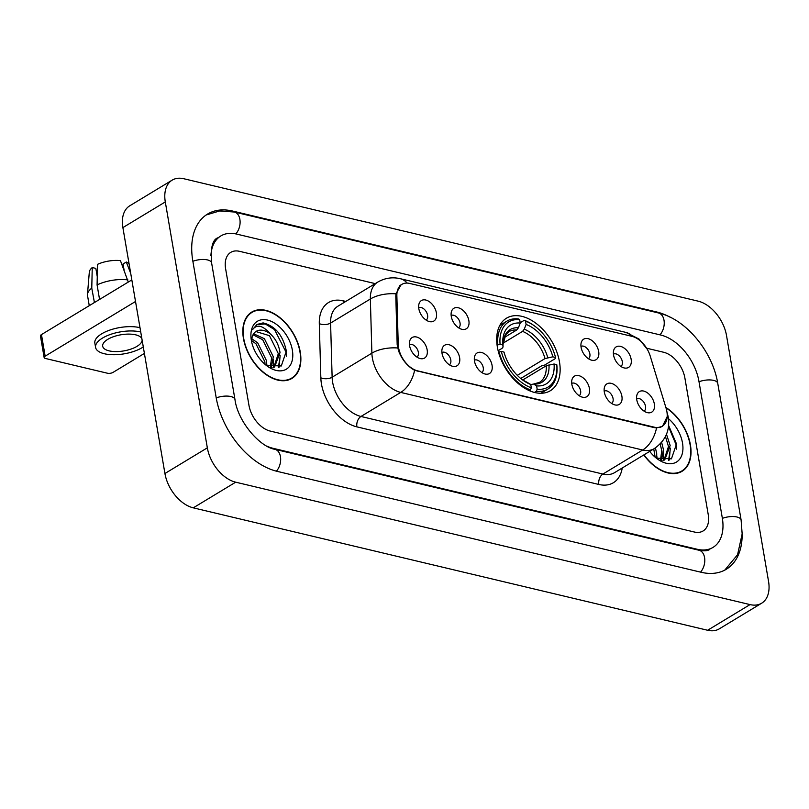 <?xml version="1.0" encoding="UTF-8"?>
<svg xmlns="http://www.w3.org/2000/svg" width="809" height="809" viewBox="0 0 809 809"><rect width="100%" height="100%" fill="white"/><g stroke="black" fill="none" stroke-linecap="round" stroke-linejoin="round"><path stroke-width="1.21" d="M559.474 361.856A42.381 26.788 58.8 0 0 537.803 324.733A42.381 26.788 58.8 0 0 506.485 318.2A42.381 26.788 58.8 0 0 497.373 347.071A42.381 26.788 58.8 0 0 519.044 384.184A42.381 26.788 58.8 0 0 550.363 390.717A42.381 26.788 58.8 0 0 559.474 361.856M581.105 347.344A11.993 7.584 -121.2 0 1 581.297 342.399A11.993 7.584 -121.2 0 1 590.287 339.507A11.993 7.584 -121.2 0 1 598.68 351.521A11.993 7.584 -121.2 0 1 592.127 360.298A11.993 7.584 -121.2 0 1 581.105 347.344M588.426 358.721A7.2 4.551 58.8 0 0 589.862 353.897A7.2 4.551 58.8 0 0 586.252 347.648A7.2 4.551 58.8 0 0 580.973 346.414M451.28 316.44A11.993 7.584 -121.2 0 1 451.483 311.505A11.993 7.584 -121.2 0 1 460.473 308.603A11.993 7.584 -121.2 0 1 468.856 320.627A11.993 7.584 -121.2 0 1 462.313 329.405A11.993 7.584 -121.2 0 1 451.28 316.44M458.602 327.827A7.2 4.551 58.8 0 0 460.048 322.993A7.2 4.551 58.8 0 0 456.438 316.754A7.2 4.551 58.8 0 0 451.159 315.52M418.829 308.714A11.993 7.584 -121.2 0 1 419.032 303.779A11.993 7.584 -121.2 0 1 428.022 300.887A11.993 7.584 -121.2 0 1 436.405 312.901A11.993 7.584 -121.2 0 1 429.862 321.679A11.993 7.584 -121.2 0 1 418.829 308.714M426.151 320.101A7.2 4.551 58.8 0 0 427.587 315.267A7.2 4.551 58.8 0 0 423.987 309.028A7.2 4.551 58.8 0 0 418.708 307.794M613.556 355.06A11.993 7.584 -121.2 0 1 613.758 350.125A11.993 7.584 -121.2 0 1 622.748 347.233A11.993 7.584 -121.2 0 1 631.131 359.247A11.993 7.584 -121.2 0 1 624.588 368.024A11.993 7.584 -121.2 0 1 613.556 355.06M620.877 366.447A7.2 4.551 58.8 0 0 622.313 361.613A7.2 4.551 58.8 0 0 618.713 355.373A7.2 4.551 58.8 0 0 613.434 354.14M604.313 392.041A11.993 7.584 -121.2 0 1 604.505 387.106A11.993 7.584 -121.2 0 1 613.495 384.204A11.993 7.584 -121.2 0 1 621.888 396.228A11.993 7.584 -121.2 0 1 615.336 405.006A11.993 7.584 -121.2 0 1 604.313 392.041M611.634 403.428A7.2 4.551 58.8 0 0 613.07 398.594A7.2 4.551 58.8 0 0 609.46 392.355A7.2 4.551 58.8 0 0 604.181 391.121M571.852 384.315A11.993 7.584 -121.2 0 1 572.054 379.381A11.993 7.584 -121.2 0 1 581.044 376.488A11.993 7.584 -121.2 0 1 589.427 388.502A11.993 7.584 -121.2 0 1 582.885 397.28A11.993 7.584 -121.2 0 1 571.852 384.315M579.173 395.702A7.2 4.551 58.8 0 0 580.619 390.868A7.2 4.551 58.8 0 0 577.009 384.629A7.2 4.551 58.8 0 0 571.73 383.395M474.499 361.148A11.993 7.584 -121.2 0 1 474.691 356.213A11.993 7.584 -121.2 0 1 483.681 353.311A11.993 7.584 -121.2 0 1 492.064 365.334A11.993 7.584 -121.2 0 1 485.521 374.112A11.993 7.584 -121.2 0 1 474.499 361.148M481.81 372.534A7.2 4.551 58.8 0 0 483.256 367.701A7.2 4.551 58.8 0 0 479.646 361.461A7.2 4.551 58.8 0 0 474.367 360.227M442.038 353.422A11.993 7.584 -121.2 0 1 442.24 348.487A11.993 7.584 -121.2 0 1 451.23 345.585A11.993 7.584 -121.2 0 1 459.613 357.608A11.993 7.584 -121.2 0 1 453.07 366.386A11.993 7.584 -121.2 0 1 442.038 353.422M449.359 364.808A7.2 4.551 58.8 0 0 450.795 359.975A7.2 4.551 58.8 0 0 447.195 353.735A7.2 4.551 58.8 0 0 441.916 352.502M409.587 345.696A11.993 7.584 -121.2 0 1 409.789 340.761A11.993 7.584 -121.2 0 1 418.769 337.859A11.993 7.584 -121.2 0 1 427.162 349.882A11.993 7.584 -121.2 0 1 420.609 358.66A11.993 7.584 -121.2 0 1 409.587 345.696M416.908 357.082A7.2 4.551 58.8 0 0 418.344 352.249A7.2 4.551 58.8 0 0 414.734 346.009A7.2 4.551 58.8 0 0 409.455 344.776M636.764 399.767A11.993 7.584 -121.2 0 1 636.966 394.832A11.993 7.584 -121.2 0 1 645.956 391.93A11.993 7.584 -121.2 0 1 654.339 403.954A11.993 7.584 -121.2 0 1 647.797 412.732A11.993 7.584 -121.2 0 1 636.764 399.767M644.085 411.154A7.2 4.551 58.8 0 0 645.521 406.32A7.2 4.551 58.8 0 0 641.921 400.081A7.2 4.551 58.8 0 0 636.643 398.847M666.06 408.13A21.59 13.642 -121.2 0 1 666.879 411.559A21.59 13.642 -121.2 0 1 662.237 426.262A21.59 13.642 -121.2 0 1 654.38 427.203L417.707 370.876A21.59 13.642 -121.2 0 1 398.24 344.381L396.865 295.77A21.59 13.642 -121.2 0 1 401.84 284.384A21.59 13.642 -121.2 0 1 409.698 283.433L631.91 336.322A21.59 13.642 -121.2 0 1 650.224 356.071L666.06 408.13M643.802 454.961A38.781 24.513 58.8 0 0 682.078 471.283A38.781 24.513 58.8 0 0 690.411 444.859A38.781 24.513 58.8 0 0 665.868 407.483M300.26 352.006A38.781 24.513 58.8 0 0 280.43 318.038A38.781 24.513 58.8 0 0 251.771 312.062A38.781 24.513 58.8 0 0 243.438 338.475A38.781 24.513 58.8 0 0 263.269 372.443A38.781 24.513 58.8 0 0 291.928 378.42A38.781 24.513 58.8 0 0 300.26 352.006M250.739 313.154A38.781 24.513 58.8 0 0 249.759 313.518M667.192 416.635L662.45 426.383L656.554 427.88L654.147 427.587L414.613 370.3C407.483 366.346 402.124 359.853 398.524 350.803L397.179 344.786L395.803 296.165L395.945 293.798L401.264 284.485M248.96 405.329A23.987 15.159 58.8 0 0 270.226 431.076L694.355 532.019A23.987 15.159 58.8 0 0 703.082 530.977A23.987 15.159 58.8 0 0 708.239 514.635L684.889 378.015A23.987 15.159 58.8 0 0 663.633 352.259L646.674 348.224L663.633 352.259A23.987 15.159 58.8 0 1 684.889 378.015L708.239 514.635A23.987 15.159 58.8 0 1 703.082 530.977A23.987 15.159 58.8 0 1 694.355 532.019L270.226 431.076A23.987 15.159 58.8 0 1 248.96 405.329L225.61 268.709L248.96 405.329M375.245 283.625L239.494 251.316A23.987 15.159 58.8 0 0 230.767 252.368A23.987 15.159 58.8 0 0 225.61 268.709A23.987 15.159 58.8 0 1 230.767 252.368A23.987 15.159 58.8 0 1 239.494 251.316L375.245 283.625M289.703 379.532A38.781 24.513 58.8 0 0 290.482 378.824M679.853 472.395A38.781 24.513 58.8 0 0 680.632 471.687M644.015 454.83A38.377 24.26 58.8 0 0 681.876 470.939A38.377 24.26 58.8 0 0 690.117 444.788A38.377 24.26 58.8 0 0 665.989 407.898M655.421 447.903L656.706 453.657L656.726 458.379M653.743 448.944L655.159 457.186M661.62 442.351L663.431 449.582L661.509 460.331M660.164 443.959L661.752 450.593L660.518 460.048M666.485 434.291L670.165 445.506L664.776 459.785L662.976 460.634M665.453 436.547L668.487 446.528L663.916 460.25M649.708 451.392A27.981 17.687 58.8 0 0 658.041 459.421A27.981 17.687 58.8 0 0 682.503 442.978A27.981 17.687 58.8 0 0 668.487 418.708M656.332 458.157L671.44 458.845L676.516 443.949L668.608 425.483M668.487 426.606L676.294 445.193L676.516 449.147M669.791 452.474L668.527 460.311M670.307 448.055L669.276 460.038M663.582 452.13L663.562 460.402M656.847 456.205L657.1 458.582M243.731 338.546A38.377 24.26 58.8 0 0 263.35 372.16A38.377 24.26 58.8 0 0 291.715 378.076A38.377 24.26 58.8 0 0 299.967 351.935A38.377 24.26 58.8 0 0 280.349 318.321A38.377 24.26 58.8 0 0 251.983 312.405A38.377 24.26 58.8 0 0 243.731 338.546M251.751 338.769L257.687 342.804L266.545 360.794L266.566 365.516M251.579 340.518L255.998 343.825L264.867 361.815L265.008 364.323M253.632 333.793L264.422 338.728L273.28 356.718L271.359 367.478M253.025 334.795L262.733 339.75L271.602 357.74L270.358 367.185M266.181 365.294L281.289 365.981L286.356 351.096C282.978 335.28 275.222 325.885 263.087 322.902L256.999 324.439L252.57 329.637C256.908 323.913 262.844 325.349 270.378 333.945A19.992 12.631 58.8 0 0 256.2 331.346A19.992 12.631 58.8 0 0 252.105 337.161L251.559 341.509M270.378 333.945C275.707 338.87 278.913 345.099 280.015 352.643L274.625 366.922L272.815 367.771M255.897 331.538L269.468 335.674L278.326 353.664L273.755 367.387M292.352 350.125A27.981 17.687 58.8 0 0 268.163 320.233A27.981 17.687 58.8 0 0 251.124 338.85A27.981 17.687 58.8 0 0 251.346 340.356A27.981 17.687 58.8 0 0 267.89 366.568A27.981 17.687 58.8 0 0 292.352 350.125M256.766 324.581L265.241 323.954L274.534 329.587L286.143 352.33L286.366 356.294M279.631 359.621L278.367 367.448M280.157 355.202L279.115 367.185M273.422 359.277L273.402 367.549M266.687 363.342L266.95 365.729M497.08 345.089L500.083 344.27A38.063 24.058 58.8 0 1 519.681 319.727L520.248 323.054A34.383 21.732 58.8 0 0 502.793 344.907L503.067 347L502.055 348.345L498.132 350.712M504.28 337.515L516.708 329.991L518.407 327.797L520.248 323.054M520.197 322.761L524.232 320.313L525.537 321.122A38.063 24.058 58.8 0 1 533.809 325.461A38.063 24.058 58.8 0 1 555.54 357.467L552.83 356.82A34.383 21.732 58.8 0 0 526.103 324.449L524.262 329.192L522.574 331.387L503.077 343.178M517.285 375.346L545.013 358.569L552.83 356.82M555.54 357.467L555.662 358.387L544.315 365.253L542.232 365.476L520.703 378.491M499.072 351.814A39.661 25.069 58.8 0 0 530.502 389.887L531.311 387.804A38.063 24.058 58.8 0 1 501.307 351.46L498.506 352.158M529.278 390.636L530.502 389.887M519.681 319.727L518.367 318.918A39.661 25.069 58.8 0 0 506.838 321.173A39.661 25.069 58.8 0 0 497.838 344.624M533.809 325.461L532.979 324.884A39.661 25.069 58.8 0 0 524.232 320.313M501.307 351.46L504.017 352.097A34.383 21.732 58.8 0 0 523.565 380.655A34.383 21.732 58.8 0 0 530.744 384.477L531.311 387.804M502.793 344.907L500.083 344.27M526.103 324.449L525.537 321.122M530.744 384.477L527.205 382.414M518.407 327.797A30.752 19.436 58.8 0 0 503.067 347L503.006 344.573L505.726 334.724L508.831 331.741A29.589 18.698 58.8 0 1 516.708 329.991M536.357 391.283A39.661 25.069 58.8 0 0 547.895 389.038A39.661 25.069 58.8 0 0 556.885 365.577L556.774 364.657A38.063 24.058 58.8 0 1 537.176 389.2L536.357 391.283L534.436 392.446M537.176 389.2L536.6 385.873A34.383 21.732 58.8 0 0 554.064 364.01L556.774 364.657M530.765 384.599L533.637 384.032L536.6 385.873M554.064 364.01L546.237 365.759L522.675 380.018M546.237 365.759A29.589 18.698 58.8 0 1 539.461 382.364L533.637 384.032A30.752 19.436 58.8 0 0 548.977 364.829M45.152 356.162A3.994 1.638 170.3 0 0 44.141 357.538L40.45 335.968A3.994 1.638 -9.7 0 1 41.461 334.592L45.152 356.162L135.518 301.484M131.837 279.914L41.461 334.592M44.141 357.538A3.994 1.638 170.3 0 0 45.425 358.468L107.526 373.242A3.994 1.638 170.3 0 0 113.108 372.342L144.396 353.412M141.899 338.799A19.992 8.191 170.3 0 0 135.639 334.825A19.992 8.191 170.3 0 0 113.745 336.615A19.992 8.191 170.3 0 0 102.682 346.212A19.992 8.191 170.3 0 0 109.124 350.863A19.992 8.191 170.3 0 0 130.259 349.326A19.992 8.191 170.3 0 0 142.131 340.164M130.734 273.462L126.305 262.015L123.039 263.987L124.07 269.984M139.997 327.706A27.182 11.134 170.3 0 0 139.674 327.625A27.182 11.134 170.3 0 0 109.903 330.062A27.182 11.134 170.3 0 0 94.845 343.107L95.583 347.425A27.182 11.134 170.3 0 0 104.361 353.745A27.182 11.134 170.3 0 0 143.294 346.95M140.736 332.014A27.182 11.134 170.3 0 0 140.412 331.933A27.182 11.134 170.3 0 0 110.641 334.37A27.182 11.134 170.3 0 0 95.583 347.425M100.67 298.774A26.384 10.81 170.3 0 0 99.537 299.3L97.08 284.92L97.545 264.341A20.791 8.515 170.3 0 1 120.44 260.619L128.267 282.078M97.262 276.658L95.846 268.406L92.246 267.546L91.771 288.125L94.42 302.556M94.228 302.505A26.384 10.81 170.3 0 0 93.48 303.122M127.903 279.914A26.384 10.81 170.3 0 0 97.08 284.92M91.771 288.125A26.384 10.81 170.3 0 0 87.473 294.375A26.384 10.81 170.3 0 0 87.524 295.518L89.263 305.671M129.066 263.734A20.791 8.515 170.3 0 0 126.305 262.015M92.246 267.546A20.791 8.515 170.3 0 0 89.314 272.107L87.473 294.375M266.788 446.083A43.18 27.294 58.8 0 0 273.179 448.338L697.307 549.281A43.18 27.294 58.8 0 0 713.022 547.39A43.18 27.294 58.8 0 0 722.306 517.982L698.946 381.363A43.18 27.294 58.8 0 0 660.68 335.007L236.552 234.064A43.18 27.294 58.8 0 0 220.837 235.945A43.18 27.294 58.8 0 0 210.906 255.695M207.337 447.842A31.986 20.215 58.8 0 0 235.682 482.184L750.034 604.596A31.986 20.215 58.8 0 0 761.673 603.201A31.986 20.215 58.8 0 0 768.55 581.408L726.512 335.492A31.986 20.215 58.8 0 0 698.167 301.16L183.815 178.738A31.986 20.215 58.8 0 0 172.175 180.134A31.986 20.215 58.8 0 0 165.299 201.926L207.337 447.842L164.925 473.508A31.986 20.215 58.8 0 0 193.27 507.84L707.622 630.262A31.986 20.215 58.8 0 0 719.262 628.866L761.673 603.201M172.175 180.134L129.764 205.799A31.986 20.215 58.8 0 0 122.887 227.592L164.925 473.508M669.943 317.098A68.765 43.464 58.8 0 0 656.746 311.991L232.618 211.048A68.765 43.464 58.8 0 0 207.589 214.051A68.765 43.464 58.8 0 0 192.805 260.892L216.155 397.512A68.765 43.464 58.8 0 0 277.103 471.344L701.241 572.287A68.765 43.464 58.8 0 0 726.27 569.283A68.765 43.464 58.8 0 0 742.146 534.456M396.865 295.77L395.813 296.407M398.24 344.381L397.189 345.018M417.707 370.876L417.191 371.189M654.38 427.203L653.864 427.526M622.222 468.017A39.985 25.271 -121.2 0 1 598.832 484.46L356.89 426.869A7.999 5.258 103.4 0 1 360.966 416.473L602.907 474.054A31.986 20.215 58.8 0 0 614.547 472.658L654.309 448.601A31.986 20.215 -121.2 0 1 642.67 450.006A27.981 18.415 -76.6 0 0 656.554 427.88M356.89 426.869A39.985 25.271 -121.2 0 1 321.456 383.951A39.985 25.271 -121.2 0 1 320.839 377.813L319.302 323.64A39.985 25.271 -121.2 0 1 343.077 300.796L345.787 301.444M332.62 382.141A31.986 20.215 58.8 0 0 360.966 416.473L400.728 392.416A31.986 20.215 -121.2 0 1 372.383 358.084A31.986 20.215 -121.2 0 1 371.887 353.169L370.35 299.006A31.986 20.215 -121.2 0 1 377.722 282.119L337.96 306.176A31.986 20.215 58.8 0 0 330.588 323.054L332.125 377.227A31.986 20.215 58.8 0 0 332.62 382.141M654.309 448.601C665.524 440.733 670.176 430.277 668.274 417.222L667.304 413.156A27.981 8.09 163.1 0 0 667.031 412.56M414.613 370.3A27.981 18.415 103.4 0 1 400.728 392.416L642.67 450.006L602.907 474.054A7.999 5.258 103.4 0 0 598.832 484.46M407.17 283.079A27.981 18.415 -76.6 0 0 400.152 278.67C392.274 276.87 384.801 278.023 377.722 282.119M400.152 278.67L625.974 332.418A27.981 18.415 103.4 0 1 632.739 336.544M395.945 293.798A27.981 14.481 178.4 0 0 370.35 299.006L330.588 323.054A7.999 4.136 -1.6 0 1 319.302 323.64M397.644 347.971A27.981 14.481 178.4 0 0 371.887 353.169L332.125 377.227A7.999 4.136 -1.6 0 1 320.839 377.813M343.653 302.738A7.999 5.258 103.4 0 1 343.077 300.796M545.013 358.569A29.589 18.698 58.8 0 0 522.574 331.387M522.594 379.967A30.752 19.436 58.8 0 0 527.781 382.647M547.744 357.639A30.752 19.436 58.8 0 0 524.262 329.192M276.405 471.172A12.792 8.414 -76.6 0 0 280.632 458.207A12.792 8.414 -76.6 0 0 274.918 449.319C259.922 447.003 237.755 421.57 234.964 399.515L211.604 262.895C210.391 248.272 212.403 239.929 217.651 237.866M216.225 397.897A12.792 5.238 -9.7 0 1 230.828 396.541A12.792 5.238 -9.7 0 1 234.964 399.515M192.866 261.287A12.792 5.238 -9.7 0 1 207.478 259.922A12.792 5.238 -9.7 0 1 211.604 262.895M206.123 215.002L219.664 210.947L234.357 212.029A12.792 8.414 103.4 0 1 240.071 220.928A12.792 8.414 103.4 0 1 235.834 233.902M234.357 212.029L658.496 312.972A12.792 8.414 103.4 0 1 664.199 321.871A12.792 8.414 103.4 0 1 659.972 334.835M658.496 312.972C686.022 319.049 712.709 351.723 717.755 383.365A12.792 5.238 170.3 0 0 713.629 380.382A12.792 5.238 170.3 0 0 699.016 381.747M724.743 570.143L737.575 554.711L742.156 533.92L741.105 519.985A12.792 5.238 170.3 0 0 736.979 517.002A12.792 5.238 170.3 0 0 722.366 518.367M700.533 572.125A12.792 8.414 -76.6 0 0 704.76 559.161A12.792 8.414 -76.6 0 0 699.057 550.262L274.918 449.319M193.27 507.84L235.682 482.184M122.887 227.592L165.299 201.926M707.622 630.262L750.034 604.596M231.859 211.503L232.618 211.048M656.069 312.405L656.746 311.991M272.633 448.661L273.179 448.338M696.63 549.685L697.307 549.281M401.84 284.384L399.737 285.658M662.237 426.262L660.629 427.233M625.974 332.418L639.11 339.102L647.19 349.164M667.304 413.156L666.95 411.973M678.872 472.749L681.876 470.939M663.299 460.675L664.776 459.785M288.712 379.896L291.715 378.076M273.139 367.822L274.625 366.922M248.98 314.216L251.983 312.405M499.82 325.41L506.838 321.173M522.584 379.957L527.488 382.495M540.877 393.285L547.895 389.038M709.837 549.321C707.875 550.899 704.285 551.212 699.057 550.262M717.755 383.365L741.105 519.985"/></g></svg>
